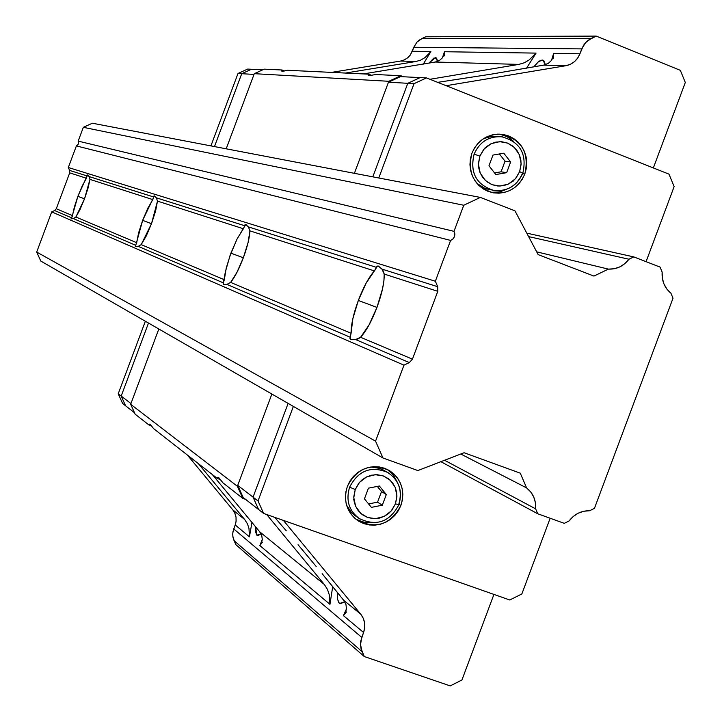 <?xml version="1.0" encoding="UTF-8"?>
<svg xmlns="http://www.w3.org/2000/svg" width="722" height="722" viewBox="0 0 722 722"><rect width="100%" height="100%" fill="white"/><g stroke="black" fill="none" stroke-linecap="round" stroke-linejoin="round"><path stroke-width="1.08" d="M248.404 226.898L376.406 267.339L377.055 266.129L378.22 266.012L381.956 269.098L437.703 286.706L437.794 291.318L412.433 359.168L409.329 362.588L355.612 339.557L358.311 338.817L360.585 337.273L412.433 359.168L437.794 291.318L384.212 274.071L383.517 271.427L381.956 269.098L384.212 274.071C384.402 282.501 381.992 293.592 376.983 307.373L368.942 325.135L360.585 337.273L412.433 359.168L409.329 362.588L403.968 365.161L51.713 211.88L403.968 365.161L375.557 441.151L36.696 252.059L375.557 441.151L382.949 457.974L40.793 261.066L382.949 457.974L417.848 470.554L464.093 452.739L520.264 473.163L526.618 487.91L460.771 454.012L526.618 487.91L520.264 473.163L464.093 452.739L417.848 470.554L382.949 457.974L375.557 441.151L403.968 365.161L409.329 362.588L355.612 339.557L350.766 339.439L349.962 338.6L350.26 337.264L226.907 284.396L223.333 284.459L223.333 282.862L138.218 246.373L135.429 246.536L142.64 220.372L147.811 208.261L152.802 199.606L89.952 179.381L88.156 187.81L84.537 198.803L77.886 196.339L87.515 174.941L89.104 176.574L153.732 196.989L152.802 199.606L89.952 179.381L89.104 176.574L89.952 179.381L84.537 198.803L80.052 209.479L75.882 217.024L136.693 242.709L135.673 245.29L73.391 218.595L75.882 217.024L136.693 242.709L138.588 232.908L142.64 220.372L151.503 223.694L142.64 220.372L154.364 195.879L156.367 197.828L244.695 225.733L243.377 228.757L157.486 201.113L156.367 197.828L157.486 201.113L151.512 223.667L146.25 235.977L141.214 244.623L224.325 279.721L223.333 282.862L138.218 246.373L141.214 244.623L224.325 279.721L226.248 268.006L230.905 253.142L243.323 257.79L230.905 253.142L237.141 238.865L245.751 224.515L248.404 226.898L376.406 267.339L375.783 268.963L374.393 270.912L249.929 230.859L248.404 226.898L249.929 230.859C249.632 237.583 247.438 246.545 243.341 257.763L236.969 272.302L230.661 282.401L351.082 333.257L350.26 337.264L226.907 284.396L230.661 282.401L351.082 333.257L352.85 318.691L358.338 300.451L376.965 307.419L358.338 300.451C363.419 287.157 368.771 277.311 374.393 270.912L376.406 267.339L378.22 266.012L379.104 266.454M156.367 197.828L244.695 225.733L245.02 224.668L246.292 224.795M89.104 176.574L153.732 196.989L153.867 196.059L154.725 196.068M381.956 269.098L437.703 286.706L435.348 281.237L68.31 167.504L69.628 170.419L87.127 175.942L86.45 178.253L69.7 172.865L69.628 170.419L87.127 175.942L87.172 175.112L87.777 175.076M135.817 246.626L135.673 245.29L73.391 218.595L71.117 218.793L71.487 217.773L54.619 210.544L56.289 208.748L69.7 172.865L56.289 208.748L72.489 215.598L72.11 216.916L71.487 217.773L54.619 210.544L56.289 208.748L72.489 215.598L74.312 207.178L77.886 196.339L82.299 185.807L86.45 178.253L69.7 172.865L69.628 170.419L68.31 167.504L76.388 145.916L78.472 143.967L78.175 141.115L83.337 127.325L92.344 123.218L480.365 197.413L463.759 205.256L480.365 197.413L92.344 123.218L83.337 127.325L463.759 205.256L454.003 231.338L463.759 205.256L83.337 127.325L78.175 141.115L454.003 231.338L454.86 233.955L454.481 236.708L452.965 239.027L450.609 240.408L76.388 145.916L78.472 143.967L78.175 141.115L454.003 231.338L454.878 234.352L454.481 236.708L452.667 239.289L450.609 240.408L435.348 281.237L450.609 240.408L76.388 145.916L68.31 167.504L435.348 281.237L437.703 286.706L437.794 291.318L384.212 274.071L383.933 280.605L382.561 288.701L376.983 307.373C371.722 321.055 366.262 331.028 360.585 337.273L355.612 339.557M351.713 339.692L350.766 339.439L350.26 337.264L351.082 333.257C351.036 324.756 353.455 313.817 358.338 300.451L366.162 283.078L374.393 270.912L249.929 230.859L248.07 242.61L243.341 257.763C239.081 268.909 234.849 277.122 230.661 282.401L226.907 284.396M223.928 284.603L223.333 284.459L223.333 282.862L225.381 271.824L230.11 255.317L237.141 238.865L243.377 228.757L157.486 201.113L155.618 210.932L151.512 223.667L141.214 244.623L138.218 246.373M593.944 276.075L608.411 269.116L536.681 251.843L608.411 269.116L593.944 276.075L538.161 254.622L593.944 276.075M628.943 259.234C623.618 266.12 616.778 269.414 608.411 269.116L614.241 268.746L619.828 266.887L624.828 263.647L628.943 259.234L633.79 256.906L526.78 233.143L633.79 256.906L660.07 267.095L662.146 272.095L660.07 267.095L633.79 256.906L628.943 259.234L528.612 236.599L628.943 259.234M670.937 293.231C664.565 287.861 661.632 280.822 662.146 272.095L662.336 278.16L663.942 283.936L666.866 289.062L670.937 293.231L673.012 298.213L594.45 508.351L589.621 510.752L594.45 508.351L673.012 298.213L670.937 293.231M569.126 520.932C574.459 514.01 581.291 510.616 589.621 510.752L583.818 511.23L578.241 513.18L573.241 516.483L569.126 520.932L564.279 523.342L537.755 513.775L440.871 461.683L537.755 513.775L535.634 508.848L444.553 460.266L535.634 508.848L537.755 513.775L564.279 523.342L569.126 520.932M526.618 487.91C533.125 493.171 536.13 500.147 535.634 508.848L535.426 502.81L533.766 497.079L530.769 492.007L526.618 487.91M36.696 252.059L40.793 261.066L36.696 252.059L51.713 211.88L36.696 252.059M54.619 210.544L51.713 211.88L54.619 210.544M480.365 197.413L514.957 210.824L538.161 254.622L514.957 210.824L480.365 197.413M71.397 218.856L77.886 196.339L84.528 198.821L75.882 217.024L73.391 218.595M332.698 586.625L329.963 604.332L329.25 594.702L327.463 589.405L324.358 584.513L266.752 514.56L324.358 584.513L327.463 589.405L329.25 594.702L329.963 604.332L259.857 545.588L262.285 539.469L261.77 535.598L259.685 531.78L324.358 584.513L259.685 531.78L212.295 474.516L259.685 531.78L261.77 535.598L262.285 539.469L261.517 542.872L259.857 545.588L329.963 604.332L332.698 586.625M217.421 478.524L218.414 477.477L218.883 477.783L222.99 482.883L218.883 477.783L217.8 477.413L217.421 478.524L220.67 479.67L217.421 478.524L153.569 428.597L217.421 478.524M261.021 533.82L256.842 535.183L257.953 535.571L256.842 535.183L255.579 526.69L255.507 531.609L256.842 535.183L258.07 535.571L261.021 533.82M344.656 601.67L339.737 603.466L339.187 603.114L340.829 603.682L338.835 602.78L337.3 598.439L337.273 592.284L337.354 598.791L339.187 603.114L340.739 603.682L344.656 601.67M435.393 57.625L437.658 61.37L436.575 58.13L435.393 57.625L436.494 58.058L433.868 58.067L428.904 63.166L435.393 57.625M542.213 60.052L542.872 60.152L545.399 64.7L543.765 60.639L542.213 60.052L543.837 60.711L542.213 60.052L540.264 60.558L537.989 62.128L533.711 66.929L538.386 61.794L542.213 60.052M251.978 522.25L249.433 536.852L248.991 528.504L247.465 523.874L244.749 519.596L198.351 463.614L244.749 519.596L247.465 523.874L248.991 528.504L249.433 536.852L235.21 524.93L236.067 521.573L236.022 516.997L234.65 512.692L232.809 509.858L244.749 519.596L232.809 509.858L187.341 455.004L232.809 509.858L234.885 513.198L236.022 516.997L236.13 521.004L235.21 524.93L249.433 536.852L251.978 522.25M149.274 425.231L150.248 424.346L153.569 428.597L150.248 424.346L149.454 424.148L149.274 425.231L151.873 426.16L149.274 425.231L135.185 414.22L149.274 425.231M234.045 540.634L362.092 651.641L360.522 644.62L361.749 637.382L233.72 528.919L232.773 533.134L232.872 536.563L234.045 540.634L362.092 651.641L364.267 656.533L235.868 544.668L233.098 537.818L232.728 534.849L232.935 531.843L235.21 524.93L233.72 528.919L361.749 637.382L363.572 632.499L360.783 640.956L360.522 644.62L360.955 648.23L364.267 656.533L450.212 685.9L461.936 679.998L493.92 594.423L461.936 679.998L450.212 685.9L364.267 656.533L235.868 544.668L234.045 540.634M553.648 53.374L579.937 53.771L581.761 48.897L413.805 47.264L410.43 54.818L407.722 57.76L404.374 59.89L400.611 61.045L331.578 72.39L400.611 61.045L416.034 61.478L345.504 73.057L416.034 61.478L420.899 60.025L425.087 57.525L430.89 51.533L423.254 64.159L430.89 51.533L425.087 57.525L420.899 60.025L416.034 61.478L400.611 61.045L403.86 60.116L407.722 57.76L410.096 55.278L412.316 51.253L430.89 51.533L412.316 51.253L413.805 47.264L581.761 48.897L585.578 42.625L591.372 38.356L421.738 38.636L416.946 42.129L413.805 47.264L416.946 42.129L419.175 40.134L425.754 36.786L596.219 36.1L591.372 38.356L421.738 38.636L425.754 36.786L596.219 36.1L680.341 70.341L596.219 36.1L588.277 40.197L585.578 42.625L583.376 45.567L579.937 53.771L553.648 53.374L553.214 56.939L551.482 60.44L548.278 63.383L543.756 65.115L491.529 74.095L437.694 82.353L491.529 74.095L543.756 65.115L565.768 65.738L446.115 85.701L565.768 65.738L543.756 65.115L548.278 63.383L551.482 60.44L553.648 53.374L553.521 58.148M282.094 70.007L264.207 69.15L282.094 70.007L284.639 71.009L282.094 70.007L281.517 70.946L282.248 71.307L282.094 70.007M368.599 74.176L287.546 70.269L282.248 71.307L287.546 70.269L368.599 74.176L368.166 75.25L369.222 75.675L375.675 74.51L400.854 75.729L388.806 81.288L254.288 73.68L264.207 69.15L254.288 73.68L388.806 81.288L354.394 173.325L388.806 81.288L400.854 75.729L375.675 74.51L369.222 75.675L368.671 75.602L368.599 74.176L371.767 75.422L368.599 74.176M363.392 73.924L435.321 62.029L518.811 64.402L429.96 79.285L518.811 64.402L435.321 62.029L439.4 60.513L442.333 57.922L444.499 51.731L536.049 53.112L529.172 59.935L524.352 62.76L518.811 64.402L524.352 62.76L529.172 59.935L536.049 53.112L526.537 68.193L536.049 53.112L444.499 51.731L443.976 54.845L442.333 57.922L439.4 60.513L435.321 62.029L363.392 73.924M685.304 82.479L680.341 70.341L685.304 82.479L653.356 167.937L685.304 82.479M343.437 615.631L363.572 632.499L343.437 615.631L346.452 608.881L345.441 612.671L343.437 615.631L346.479 611.94M262.393 542.231L259.857 545.588M345.964 604.558L346.452 608.881L345.964 604.558L343.681 600.271L345.964 604.558M333.456 587.564L343.681 600.271L360.729 614.169C364.899 619.62 365.846 625.73 363.572 632.499L364.7 627.707L364.592 622.842L363.238 618.222L360.729 614.169L343.681 600.271L322.129 573.683L333.456 587.564M316.191 566.481L310.162 559.207L316.191 566.481M298.051 544.722L310.162 559.207L298.051 544.722M275.389 518.152L286.291 530.851L275.389 518.152M135.185 414.22L130.673 404.284L237.385 486.285L242.827 498.388L222.99 482.883L242.827 498.388L245.543 499.344L242.827 498.388L237.385 486.285L130.673 404.284L158.822 328.997L130.944 403.553L121.188 396.071L130.944 403.553L158.822 328.997L130.673 404.284L135.185 414.22M226.194 148.813L254.288 73.68L226.194 148.813L254.009 74.411L241.726 73.707L251.455 69.267L262.736 69.817L251.455 69.267L241.726 73.707L251.455 69.267L247.655 69.077L251.455 69.267L241.726 73.707L254.009 74.411L226.194 148.813M444.499 51.731L444.21 55.919M283.394 520.409L360.729 614.169L283.394 520.409M271.869 394.05L237.385 486.285L271.869 394.05L237.718 485.383L253.061 497.142L258.629 509.561L243.161 497.485L237.718 485.383L271.869 394.05M403.49 76.767L400.854 75.729L403.49 76.767M579.937 53.771C577.212 60.377 572.492 64.366 565.768 65.738L570.317 64.321L574.369 61.731L577.645 58.13L579.937 53.771M388.472 82.191L400.511 76.622L420.141 77.597L407.795 83.301L388.472 82.191L407.795 83.301L372.814 176.845L407.795 83.301L372.814 176.845L407.795 83.301L414.04 83.662L378.779 177.991L414.04 83.662L407.795 83.301L420.141 77.597L407.795 83.301L420.141 77.597L400.511 76.622L388.472 82.191L354.394 173.325L388.472 82.191M253.061 497.142L258.629 509.561L253.061 497.142L237.718 485.383L243.161 497.485L263.638 513.459L258.629 509.561L253.061 497.142L258.025 500.951L263.638 513.459L509.777 599.991L521.853 593.953L550.155 518.252L521.853 593.953L509.777 599.991L263.638 513.459L258.025 500.951L253.061 497.142L288.114 403.399L253.061 497.142M485.121 147.532L485.933 147.18M353.96 500.256L353.563 499.425M134.518 412.749L125.61 405.809L121.188 396.071L148.497 323.05L121.188 396.071L148.497 323.05L121.188 396.071L118.218 393.797L145.357 321.245L118.218 393.797L121.188 396.071L125.61 405.809L121.188 396.071L125.61 405.809L134.518 412.749M214.479 146.575L241.726 73.707L237.989 73.491L247.655 69.077L237.989 73.491L241.726 73.707L214.479 146.575M355.242 489.507L358.861 483.135L361.993 479.922L366.18 477.125L371.361 475.22L377.227 474.706L383.165 475.888L388.472 478.74L392.597 482.837L395.286 487.549L396.622 492.314L396.892 496.727L395.457 503.848L398.679 504.669C402.777 490.635 398.923 479.778 387.127 472.089C370.603 465.735 358.103 470.762 349.61 487.169L355.242 489.507L353.789 497.684L355.648 506.339L360.747 513.405L367.606 517.493L375.557 518.658L384.095 516.447L391.189 510.996L395.457 503.848L396.91 495.707L395.078 487.07L390.006 480.004L383.165 475.888L375.214 474.697L366.659 476.89L359.529 482.341L355.242 489.507L349.61 487.169C345.603 500.635 349.096 511.284 360.079 519.118L358.924 518.378C348.807 510.4 345.703 500.003 349.61 487.169C358.455 470.356 371.252 465.5 388.012 472.594C399.149 480.419 402.714 491.113 398.679 504.669L395.457 503.848L391.856 510.201L388.743 513.405L384.573 516.203L379.402 518.125L373.554 518.658L367.606 517.493L362.282 514.66L358.148 510.58L355.441 505.86L354.078 501.077L353.807 496.655L355.242 489.507M479.895 156.087L483.505 149.752L486.61 146.593L490.77 143.877L495.906 142.099L501.709 141.729L507.584 143.091L512.837 146.106L516.898 150.356L519.542 155.194L520.851 160.04L521.094 164.508L519.65 171.655L522.62 173.163C516.79 185.996 507.124 191.736 493.613 190.373C476.258 184.769 469.76 172.702 474.11 154.165L479.895 156.087L478.433 164.309L480.229 173.1L485.256 180.374L492.034 184.688L499.895 186.077L508.36 184.074L515.4 178.758L519.65 171.655L521.122 163.47L519.335 154.698L514.344 147.423L507.584 143.091L499.723 141.665L491.24 143.651L484.164 148.967L479.895 156.087L474.11 154.165C469.751 172.152 475.915 184.155 492.603 190.175C506.51 192.079 516.519 186.411 522.62 173.163L519.65 171.655L516.059 177.973L512.963 181.123L508.829 183.839L503.703 185.635L497.909 186.023L492.034 184.688L486.772 181.682L482.693 177.45L480.031 172.603L478.704 167.748L478.451 163.271L479.895 156.087M502.9 136.909C489.498 135.655 479.904 141.404 474.11 154.165C479.552 141.954 488.695 136.142 501.528 136.72L492.35 136.187L483.632 138.606L488.704 136.792L497.548 136.259M347.372 486.366C356.993 468.064 370.928 462.748 389.185 470.428C401.396 478.957 405.304 490.635 400.9 505.463L399.022 504.29L400.9 505.463C390.638 524.524 376.153 529.488 357.471 520.372C346.479 511.663 343.112 500.328 347.372 486.366L349.908 481.141L353.383 476.475L357.661 472.567L362.57 469.562L367.931 467.576L373.518 466.674L379.131 466.908L384.555 468.253L389.573 470.654L393.986 474.029L397.651 478.244L400.403 483.135L402.154 488.514L402.831 494.173L402.407 499.895L400.9 505.463L398.373 510.671L394.925 515.309L390.674 519.217L385.792 522.223L380.458 524.226L374.88 525.147L369.276 524.948L363.852 523.63L358.816 521.248L354.376 517.891L350.693 513.685L347.905 508.793L346.136 503.396L345.441 497.72L345.865 491.971L347.372 486.366M390.367 471.899L394.004 476.096L397.181 481.989L393.147 474.941L387.29 469.408M471.89 153.299C477.82 140.005 487.756 133.66 501.718 134.256C521.871 139.599 529.569 152.847 524.822 174.02L522.629 173.677L524.822 174.02C518.432 188.054 507.864 194.308 493.09 192.783C474.21 186.637 467.143 173.479 471.89 153.299L474.426 148.082L477.892 143.47L482.134 139.635L487.007 136.729L492.314 134.87L497.855 134.111L503.414 134.491L508.775 135.998L513.73 138.561L518.089 142.09L521.699 146.44L524.407 151.458L526.121 156.927L526.762 162.667L526.329 168.434L524.822 174.02L522.295 179.209L518.865 183.803L514.642 187.63L509.795 190.545L504.507 192.422L498.983 193.198L493.433 192.846L488.072 191.366L483.099 188.83L478.713 185.319L475.085 180.969L472.341 175.951L470.609 170.464L469.95 164.706L470.383 158.912L471.89 153.299M504.579 135.519L509.515 138.073L513.829 141.566L507.304 136.774L499.705 134.111M356.641 516.781L352.58 513.712L349.222 509.876L346.614 505.247L351.641 512.782L358.924 518.378C376.207 526.717 389.51 522.205 398.824 504.84M489.733 189.678L484.832 188.325L476.935 183.406L484.642 188.252L493.613 190.373C507.295 191.718 517.024 185.978 522.827 173.172M505.03 161.205L501.068 171.809L506.645 172.675L510.634 162.008L505.03 161.205L510.634 162.008L503.803 153.208L492.964 155.086L488.974 165.771L495.815 174.562L506.645 172.675L501.068 171.809L494.552 172.937L501.068 171.809L505.03 161.205L499.416 153.976L505.03 161.205M377.561 502.16L368.59 503.929L377.561 502.16L382.317 505.21L377.561 502.16L381.523 491.565L377.561 502.16M371.397 507.367L382.317 505.21L386.306 494.543L381.523 491.565L386.306 494.543L379.375 486.014L368.446 488.153L364.448 498.848L371.397 507.367L364.448 498.848L368.446 488.153L379.375 486.014L386.306 494.543L382.317 505.21L371.397 507.367M377.335 486.411L381.523 491.565L377.335 486.411M495.815 174.562L488.974 165.771L492.964 155.086L503.803 153.208L510.634 162.008L506.645 172.675L495.815 174.562M384.411 470.464L377.886 467.757L370.81 466.972L380.115 468.443L388.012 472.594C399.266 480.545 402.876 491.285 398.842 504.795M494.841 192.449L500.337 191.673L506.682 189.263L499.037 191.962L490.996 192.323M513.929 180.274L512.936 181.43M360.368 521.248L365.765 522.557L371.433 522.755L363.356 522.114L355.856 519.172M674.131 186.619L668.978 174.137L426.485 77.904L414.04 83.662L426.485 77.904L420.141 77.597L426.485 77.904L668.978 174.137L674.131 186.619L646.073 261.671L674.131 186.619M293.367 406.423L258.025 500.951L293.367 406.423M210.914 145.898L237.989 73.491L210.914 145.898M122.623 403.472L118.218 393.797L122.623 403.472L125.61 405.809L122.623 403.472M522.845 173.118C527.195 153.858 520.093 141.729 501.528 136.72"/></g></svg>

